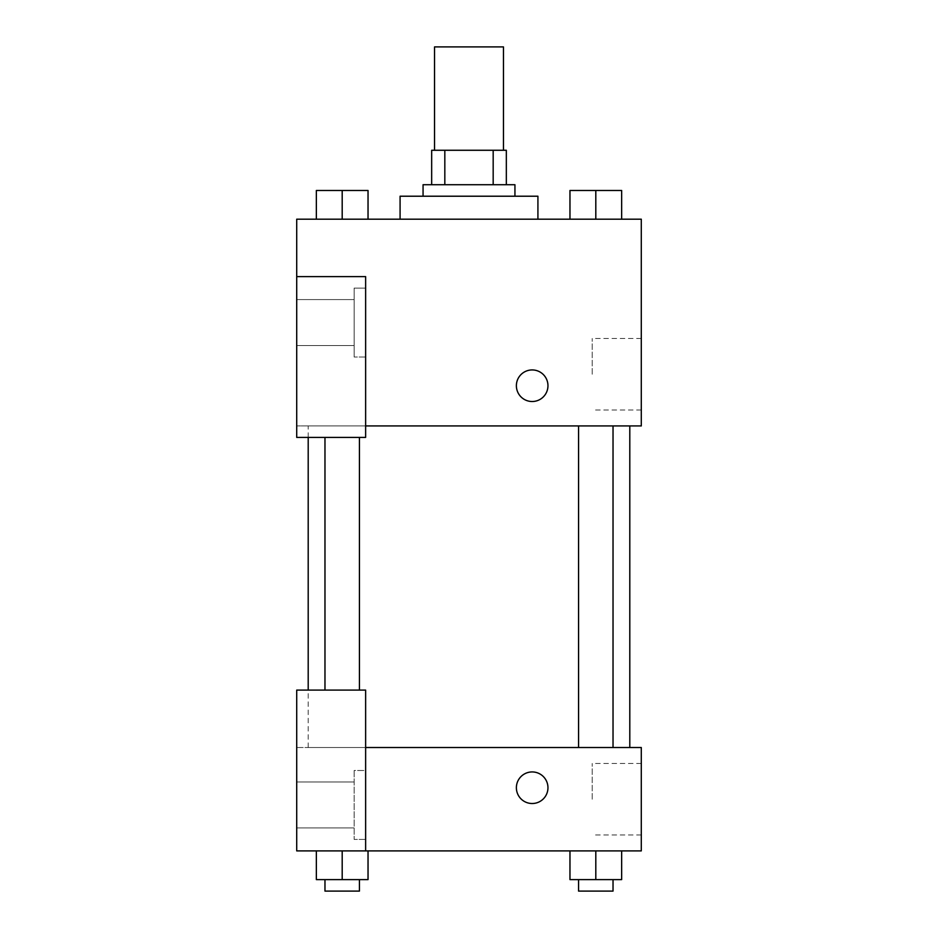 <?xml version="1.0" encoding="UTF-8"?>
<svg xmlns="http://www.w3.org/2000/svg" width="938" height="938" viewBox="0 0 938 938"><rect width="100%" height="100%" fill="white"/><g stroke="black" fill="none" stroke-linecap="round" stroke-linejoin="round"><path stroke-width="0.7" stroke-dasharray="4.69 3.52" d="M434.54 46.9L503.46 46.9M469 150.268L434.54 150.268L469 150.268M493.177 184.727L493.177 150.268L506.332 150.268L506.332 184.727L444.823 184.727L506.332 184.727M493.177 150.268L431.668 150.268M444.823 184.727L431.668 184.727L444.823 184.727L444.823 150.268M514.939 184.727L423.061 184.727M423.061 196.218L514.939 196.218L423.061 196.218M400.08 196.218L537.92 196.218M469 219.187L400.08 219.187L469 219.187M316.352 219.187L316.352 190.473L316.352 219.187L368.024 219.187L316.376 219.187L368.024 219.187L342.218 219.187L342.194 190.473L316.352 190.473L359.43 190.473L316.352 190.473L316.352 219.187L368.036 219.187L342.194 219.187L342.194 190.473L368.036 190.473L324.97 190.473L368.036 190.473L368.036 219.187L368.036 190.473M621.648 190.473L621.648 219.187L569.976 219.187L595.782 219.187L569.976 219.187L595.782 219.187L595.806 190.473L569.964 190.473L613.03 190.473L569.964 190.473L569.964 219.187L595.806 219.187L569.964 219.187L569.964 190.473L569.964 219.187L621.648 219.187L595.818 219.187L595.806 190.473L621.648 190.473L578.57 190.473L621.648 190.473L621.648 219.187L569.964 219.187M365.632 425.934L641.287 425.934L641.287 219.187L296.713 219.187L296.713 276.616L365.632 276.616L365.632 437.413L365.632 276.616L296.713 276.616L296.713 437.413L296.713 425.934L296.713 437.413L365.632 437.413L296.713 437.413L365.632 437.413L365.632 425.934L296.713 425.934L365.632 425.934L365.632 276.616L296.713 276.616M547.968 385.729A15.794 15.794 0 0 0 524.272 372.046A15.794 15.794 0 0 0 524.272 399.4A15.794 15.794 0 0 0 547.968 385.729A15.794 15.794 0 0 1 524.272 399.4A15.794 15.794 0 0 1 524.272 372.046A15.794 15.794 0 0 1 547.968 385.729M365.632 288.095L365.632 357.015L365.632 288.095L354.142 288.095L354.142 357.015L354.142 288.095L354.142 357.015L354.142 288.095L365.632 288.095L365.632 357.015L365.632 288.095M354.142 322.555L354.142 299.585L354.142 322.555M296.713 322.555L296.713 299.585L296.713 322.555M641.287 374.239L641.287 410L641.287 374.239M592.218 374.239L592.218 338.477L592.218 374.239M516.381 385.729A15.794 15.794 0 0 0 540.065 399.4A15.794 15.794 0 0 0 540.065 372.046A15.794 15.794 0 0 0 516.381 385.729M296.713 401.523L296.713 369.935L296.725 401.523M342.194 425.934L359.43 425.934L342.194 425.934M595.806 425.934L578.57 425.934L595.806 425.934M469 425.934L308.203 425.934L469 425.934M469 747.527L308.203 747.527L469 747.527M595.806 747.527L578.57 747.527L595.806 747.527M342.194 747.527L359.43 747.527L342.194 747.527M296.713 747.527L365.632 747.527L296.713 747.527L296.713 850.895L365.632 850.895L365.632 690.098L296.713 690.098L296.713 747.527M365.632 850.895L641.287 850.895L641.287 747.527L365.632 747.527L365.632 690.098L365.632 850.895L365.632 747.527M296.713 787.732L296.713 771.939L296.725 787.732M296.713 804.956L296.713 827.926L296.713 804.956M354.142 804.956L354.142 827.926L354.142 804.956M354.142 770.497L354.142 839.416L354.142 770.497L354.142 839.416L354.142 770.497L365.632 770.497L365.632 839.416L365.632 770.497L354.142 770.497M365.632 770.497L365.632 839.416L365.632 770.497M365.632 690.098L296.713 690.098L365.632 690.098M342.194 850.895L316.352 850.895L368.036 850.895L316.352 850.895L368.036 850.895L342.194 850.895L342.194 879.61L316.352 879.61L316.352 850.895L342.194 850.895L342.194 879.61L324.97 879.61L359.43 879.61L316.352 879.61L368.036 879.61L324.97 879.61L359.43 879.61L342.194 879.61L342.194 850.895L316.352 850.895L316.352 879.61L316.352 850.895M595.806 879.61L595.806 850.895L595.806 879.61L621.648 879.61L595.806 879.61L621.648 879.61L621.648 850.895L569.964 850.895L621.648 850.895L569.964 850.895L621.648 850.895L595.818 850.895L595.806 879.61L569.964 879.61L569.964 850.895L569.964 879.61L613.03 879.61L569.964 879.61L569.964 850.895M641.287 799.211L641.287 834.972L641.287 799.211M592.218 799.211L592.218 763.45L592.218 799.211M516.381 787.732A15.794 15.794 0 0 0 540.065 801.404A15.794 15.794 0 0 0 540.065 774.049A15.794 15.794 0 0 0 516.381 787.732M547.968 787.732A15.794 15.794 0 0 0 524.272 774.049A15.794 15.794 0 0 0 524.272 801.404A15.794 15.794 0 0 0 547.968 787.732A15.794 15.794 0 0 1 524.272 801.404A15.794 15.794 0 0 1 524.272 774.049A15.794 15.794 0 0 1 547.968 787.732M578.57 879.61L578.57 891.1L613.03 891.1L578.57 891.1L613.03 891.1L613.03 879.61M621.648 879.61L621.648 850.895L595.806 850.895M324.97 879.61L324.97 891.1L359.43 891.1L324.97 891.1L359.43 891.1L359.43 879.61M368.036 879.61L368.036 850.895L368.036 879.61L342.194 879.61M578.57 190.473L613.03 190.473M595.806 219.187L595.806 190.473M324.97 190.473L359.43 190.473M342.194 219.187L368.036 219.187L342.194 219.187L342.194 190.473M365.632 357.015L354.142 357.015L365.632 357.015M296.713 345.524L354.142 345.524L296.713 345.524M296.713 299.585L354.142 299.585L296.713 299.585M641.287 338.477L592.218 338.477M641.287 410L592.218 410M308.203 747.527L308.203 690.098M308.203 437.413L308.203 425.934M359.43 690.098L359.43 437.413M324.97 690.098L324.97 437.413M613.03 747.527L613.03 425.934M578.57 747.527L578.57 425.934M296.713 827.926L354.142 827.926L296.713 827.926M296.713 781.987L354.142 781.987L296.713 781.987M365.632 839.416L354.142 839.416L365.632 839.416M641.287 763.45L592.218 763.45M641.287 834.972L592.218 834.972"/><path stroke-width="1.41" d="M503.46 150.268L503.46 46.9L434.54 46.9L434.54 150.268M444.823 184.727L444.823 150.268L431.668 150.268L431.668 184.727L431.668 150.268M444.823 150.268L506.332 150.268L506.332 184.727M493.177 184.727L493.177 150.268M423.061 196.218L423.061 184.727L514.939 184.727L514.939 196.218M537.92 219.187L537.92 196.218L400.08 196.218L400.08 219.187M296.713 276.616L296.713 437.413L365.632 437.413L365.632 276.616L296.713 276.616L296.713 219.187L641.287 219.187L641.287 425.934L365.632 425.934M516.381 385.729A15.794 15.794 0 0 1 540.065 372.046A15.794 15.794 0 0 1 540.065 399.4A15.794 15.794 0 0 1 516.381 385.729M365.632 747.527L641.287 747.527L641.287 850.895L296.713 850.895L296.713 690.098L365.632 690.098L365.632 850.895M516.381 787.732A15.794 15.794 0 0 1 540.065 774.049A15.794 15.794 0 0 1 540.065 801.404A15.794 15.794 0 0 1 516.381 787.732M569.964 850.895L569.964 879.61L621.648 879.61L621.648 850.895L621.648 879.61M595.806 879.61L595.806 850.895M613.03 879.61L613.03 891.1L578.57 891.1L578.57 879.61M316.352 850.895L316.352 879.61L368.036 879.61L368.036 850.895L368.036 879.61M342.194 879.61L342.194 850.895M359.43 879.61L359.43 891.1L324.97 891.1L324.97 879.61M569.964 219.187L569.964 190.473L621.648 190.473L621.648 219.187L621.648 190.473M595.806 219.187L595.806 190.473M613.03 190.473L578.57 190.473M316.352 219.187L316.352 190.473L368.036 190.473L368.036 219.187L368.036 190.473M342.194 219.187L342.194 190.473M359.43 190.473L324.97 190.473M629.797 747.527L629.797 425.934M308.203 690.098L308.203 437.413M578.57 425.934L578.57 747.527M613.03 425.934L613.03 747.527M359.43 690.098L359.43 437.413M324.97 690.098L324.97 437.413"/></g></svg>
